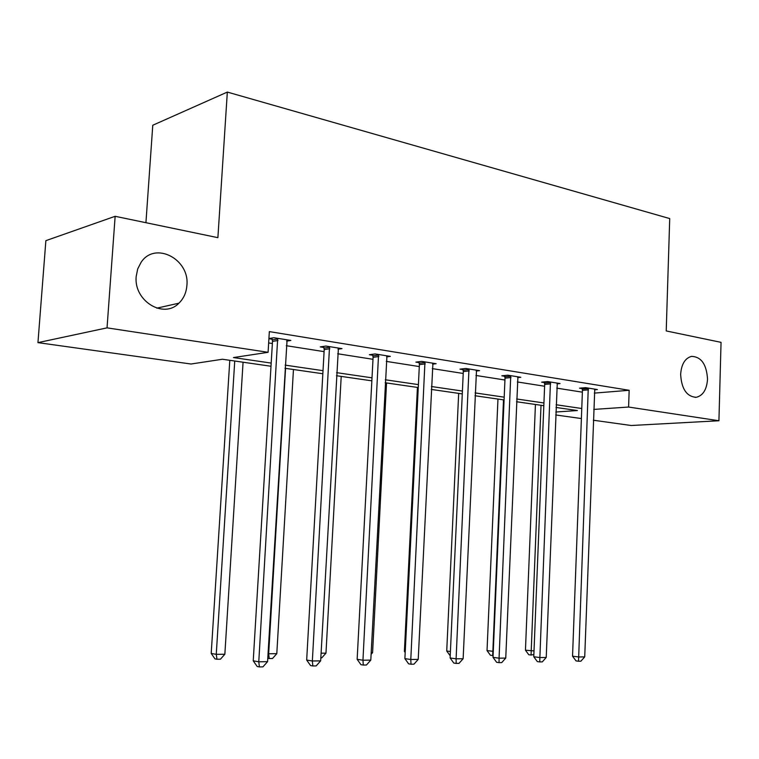 <?xml version="1.0" encoding="UTF-8"?>
<svg xmlns="http://www.w3.org/2000/svg" width="759" height="759" viewBox="0 0 759 759"><rect width="100%" height="100%" fill="white"/><g stroke="black" fill="none" stroke-linecap="round" stroke-linejoin="round"><path stroke-width="1.14" d="M186.885 285.488C186.316 292.68 183.659 298.581 178.906 303.192C163.697 319.254 133.489 300.906 136.203 276.361L137.721 268.876L141.079 262.339C155.045 240.84 189.959 259.236 186.885 285.488M707.53 379.196C706.762 389.604 702.995 395.638 696.212 397.308C686.705 396.634 681.516 388.978 680.643 374.358C681.392 364.254 685.007 358.267 691.458 356.379C701.25 356.702 706.601 364.311 707.53 379.196M145.927 222.7L152.777 125.244L227.33 92.076L669.723 218.573L666.222 330.943L721.05 342.347L718.925 420.752L631.184 425.505L593.329 420.22M581.385 418.551L555.721 414.964M271.001 366.255L222.444 359.244L191.012 364.016L37.95 342.632L107.038 327.86L268.088 352.309L233.468 357.565L271.191 363.087M107.038 327.86L115.14 216.296L45.872 240.66L37.95 342.632M338.011 349.206L341.996 348.628L325.924 346.057L320.279 346.901L323.894 347.47M432.602 364.13L436.131 363.713L421.719 361.398L415.875 362.119L419.11 362.631M517.657 377.593L520.807 377.28L507.818 375.193L501.832 375.809L504.754 376.274M594.553 389.784L597.39 389.547L585.616 387.659L579.534 388.181L582.191 388.599M268.658 342.935L272.367 343.514M286.295 345.696L324.084 351.635M337.679 353.76L372.992 359.301M386.274 361.388L419.3 366.569M432.288 368.608L463.218 373.466M475.921 375.458L504.934 380.012M517.363 381.957L544.601 386.236M556.764 388.143L582.371 392.166M594.316 393.115L629.164 390.287L269.341 331.607L268.088 352.309M557.049 383.836L560.038 383.561L547.675 381.578L541.641 382.147L544.421 382.583M476.225 371.028L479.565 370.667L465.884 368.476L459.963 369.14L463.037 369.633M386.597 356.863L390.344 356.379L375.136 353.941L369.377 354.719L372.802 355.259M286.617 341.123L290.868 340.44L273.857 337.717L268.923 338.533M272.177 339.235L268.914 338.723M115.14 216.296L217.89 237.671L227.33 92.076M629.164 390.287L628.594 407.042L718.925 420.752M555.835 412.014L577.4 410.543L556.015 407.45M543.824 405.685L516.528 401.739M504.08 399.946L475.011 395.743M462.278 393.902L431.283 389.424M418.266 387.545L385.164 382.754M371.853 380.838L336.465 375.714M322.841 373.751L284.957 368.276M593.718 409.424L628.594 407.042M285.137 365.126L323.011 370.667M336.635 372.66L372.014 377.83M385.316 379.775L418.408 384.614M431.425 386.521L462.411 391.046M475.134 392.915L504.194 397.166M516.642 398.978L543.928 402.972M556.119 404.756L581.755 408.503M588.51 389.87L582.438 390.382L572.542 656.193L578.681 656.971L588.263 388.077M584.724 656.886L580.901 661.184L578.481 661.231L578.681 656.971L584.724 656.886L594.771 389.12M582.438 390.382L582.039 387.963M578.481 661.231L576.024 660.909L572.542 656.193M535.427 404.471L525.446 650.197L534.004 650.899M541.015 405.278L531.053 655.036L528.767 654.732L525.446 650.197M533.862 654.533L531.053 655.036M550.711 383.864L544.677 384.415L533.776 656.753L539.877 657.56L550.455 382.024M546.224 657.465L542.306 661.876L539.763 661.924L539.877 657.56L546.224 657.465L557.286 383.115M544.677 384.415L544.25 381.9M539.763 661.924L537.325 661.592L533.776 656.753M511.006 377.546L505.02 378.143L493.018 657.351L499.071 658.176L510.741 375.667M505.75 658.072L501.727 662.598L499.052 662.645L499.071 658.176L505.75 658.072L517.923 376.815M505.02 378.143L504.564 375.525M499.052 662.645L496.633 662.303L493.018 657.351M497.961 399.054L487.031 650.596L493.274 651.336M503.502 399.86L492.676 655.548L490.418 655.245L487.031 650.596M458.673 393.38L446.728 651.013L450.41 651.516M450.21 655.776L446.728 651.013M469.242 370.904L463.313 371.549L450.115 657.968L456.102 658.821L468.967 368.969M463.142 658.717L459.005 663.357L456.197 663.413L456.102 658.821L463.142 658.717L476.519 370.183M463.313 371.549L462.838 368.817M456.197 663.413L453.797 663.062L450.115 657.968M417.431 387.422L404.395 651.45L405.24 651.573M405.192 652.56L404.395 651.45M425.249 363.903L419.395 364.605L404.889 658.622L410.79 659.505L424.964 361.92M418.218 659.391L413.978 664.163L411.008 664.22L410.79 659.505L418.218 659.391L432.924 363.2M419.395 364.605L418.883 361.749M411.008 664.22L408.636 663.85L404.889 658.622M371.189 652.655L372.584 652.645L386.53 382.953M372.584 652.645L371.094 654.315M378.855 356.531L373.096 357.29L357.147 659.315L362.954 660.226L378.561 354.491M370.8 660.112L366.436 665.007L363.295 665.064L362.954 660.226L370.8 660.112L386.957 355.838M373.096 357.29L372.546 354.292M363.295 665.064L360.971 664.694L357.147 659.315M321.085 653.195L325.972 653.148L341.208 376.407M325.972 653.148L321.788 657.835L320.829 657.854M329.852 348.732L324.207 349.557L306.674 660.055L312.357 660.994L329.539 346.635M320.659 660.861L316.171 665.909L312.85 665.966L312.357 660.994L320.659 660.861L338.419 348.058M324.207 349.557L323.609 346.398M312.85 665.966L310.573 665.577L306.674 660.055M285.564 368.362L268.667 653.765L276.798 653.679L293.458 369.5M268.041 653.66L268.667 653.765L269.246 658.546L267.766 658.29M276.798 653.679L272.5 658.499L269.246 658.546M278.012 340.487L272.5 341.389L253.231 660.823L258.772 661.801L277.69 338.334M267.566 661.668L262.937 666.857L259.417 666.924L258.772 661.801L267.566 661.668L287.092 339.833M272.5 341.389L271.855 338.049M259.417 666.924L257.206 666.516L253.231 660.823M229.797 360.307L211.211 653.452L216.258 654.334L224.854 654.239L243.07 362.223M234.74 361.018L216.258 654.334L216.998 659.248L214.977 658.878L211.211 653.452M224.854 654.239L220.433 659.201L216.998 659.248M588.386 388.599L582.305 389.111M550.588 382.555L544.545 383.115M510.873 376.208L504.887 376.806M469.1 369.529L463.17 370.183M425.106 362.489L419.253 363.2M378.713 355.07L372.944 355.848M329.7 347.243L324.055 348.077M277.851 338.95L272.339 339.852M178.906 303.192L156.809 308.154M696.212 397.308L695.187 397.384"/></g></svg>
